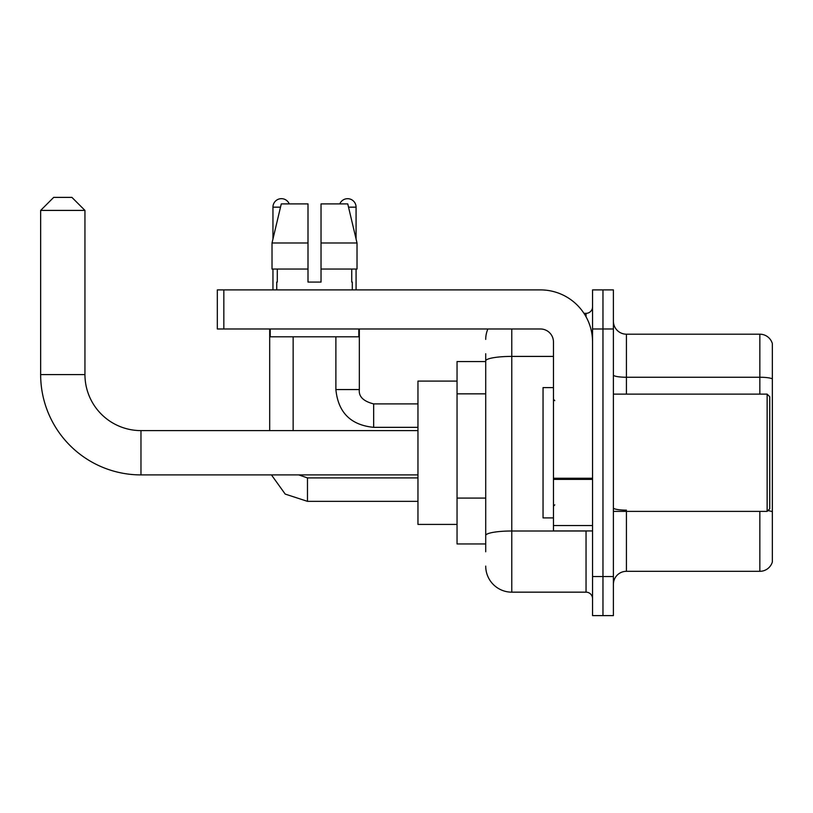 <?xml version="1.0" encoding="UTF-8"?>
<svg xmlns="http://www.w3.org/2000/svg" width="813" height="813" viewBox="0 0 813 813"><rect width="100%" height="100%" fill="white"/><g stroke="black" fill="none" stroke-linecap="round" stroke-linejoin="round"><path stroke-width="1.22" d="M485.717 551.773L485.717 360.931L485.717 361.551L457.048 361.551L457.048 543.958L485.717 543.958M592.555 576.529L592.555 615.614L602.972 615.614L602.972 576.529L602.972 615.614L613.398 615.614L613.398 576.529L602.972 576.529L602.972 328.98L602.972 576.529L592.555 576.529L592.555 328.98L602.972 328.98L602.972 289.895L602.972 328.98L613.398 328.98L613.398 576.529M613.398 328.98L613.398 289.895L592.555 289.895L592.555 328.98M511.773 328.98L511.773 592.159L586.041 592.159L586.041 530.93M583.958 313.34L586.041 313.34A6.514 6.514 0 0 0 592.555 306.826M485.717 540.045L485.717 535.523A26.057 4.522 180 0 1 511.773 531.001L586.041 531.001A6.514 1.128 0 0 0 588.297 530.93M553.47 356.409L511.773 356.409A26.057 4.522 180 0 0 485.717 360.931L485.717 353.736M592.555 598.673A6.514 6.514 0 0 0 586.041 592.159M485.717 339.397A26.057 26.057 0 0 1 487.891 328.98M511.773 592.159A26.057 26.057 0 0 1 485.717 566.102M613.398 584.344A13.028 13.028 0 0 1 626.427 571.315L759.84 571.315L759.84 511.387M772.35 343.574A13.028 13.028 0 0 0 759.84 334.194A13.028 13.028 0 0 1 772.35 343.574L772.35 561.935A13.028 13.028 0 0 1 759.84 571.315M772.35 378.888A13.028 2.266 180 0 0 759.84 377.252L759.84 334.194L626.427 334.194A13.028 13.028 0 0 1 613.398 321.165A13.028 13.028 0 0 0 626.427 334.194L626.427 394.122M772.35 379.061L772.35 511.784A13.028 2.266 180 0 0 767.889 510.635M321.033 282.07L308.005 282.07L321.033 282.07L308.005 282.07L321.033 282.07L321.033 203.9L347.761 203.9L357.019 242.985L357.019 269.042L321.033 269.042M339.793 203.9A8.465 8.465 0 0 1 356.074 207.163L356.074 239.022L357.019 242.985L321.033 242.985M308.005 242.985L308.005 269.042L308.005 242.985L308.005 269.042L272.02 269.042L272.02 242.985L281.278 203.9L308.005 203.9L308.005 242.985L272.02 242.985L272.955 239.022L272.955 207.163L280.495 207.163M417.963 474.904L140.974 474.904A100.324 100.324 0 0 1 40.65 374.58L40.65 210.415L53.678 197.386L71.92 197.386L84.948 210.415L40.65 210.415M140.974 474.904L140.974 430.605A56.026 56.026 0 0 1 84.948 374.58L84.948 210.415M457.048 381.094L417.963 381.094L417.963 524.415L457.048 524.415M272.955 207.163A8.465 8.465 0 0 1 289.245 203.9M293.147 430.605L293.147 336.795M269.692 430.605L269.692 328.98M272.955 269.042L272.955 289.895M356.074 269.042L356.074 289.895M592.555 530.93L553.47 530.93L553.47 478.237L592.555 478.237M592.555 342.009A52.113 52.113 0 0 0 540.432 289.895L223.839 289.895L223.839 328.98L540.432 328.98A13.028 13.028 0 0 1 553.47 342.009L553.47 478.237M223.839 328.98L217.325 328.98L217.325 289.895L223.839 289.895M276.735 282.07L277.294 282.07L276.735 282.07L276.735 289.895M352.303 282.07L351.734 282.07L352.303 282.07L352.303 289.895M351.734 269.042L351.734 282.07M308.005 269.042L308.005 282.07M277.294 282.07L277.294 269.042M270.221 328.98L270.221 336.795L358.818 336.795L358.818 328.98M357.019 242.985L347.761 203.9M281.278 203.9L272.02 242.985M767.137 394.122L769.748 396.724L769.748 508.775L767.137 511.387L767.137 394.122L613.398 394.122M553.47 387.608L543.043 387.608L543.043 517.901L553.47 517.901M485.717 393.848L457.048 393.848M485.717 498.084L457.048 498.084M586.041 316.775L586.041 313.34M626.427 511.387L626.427 571.315M759.84 394.122L759.84 377.252L626.427 377.252A13.028 2.266 0 0 1 613.398 374.996M626.427 510.147A13.028 2.266 -0 0 1 613.398 507.891M40.65 374.58L84.948 374.58M307.477 477.922L307.477 501.347L285.211 494.091L271.44 474.904L285.211 494.091L307.477 501.347L285.211 494.091L271.44 474.904L285.211 494.091L307.477 501.347L285.211 494.091L271.44 474.904L285.211 494.091L307.477 501.347L417.963 501.347M359.336 328.98L359.336 389.559C358.543 396.51 363.32 401.287 373.665 403.898C363.32 401.287 358.543 396.51 359.336 389.559C358.543 396.51 363.32 401.287 373.665 403.898C363.32 401.287 358.543 396.51 359.336 389.559C358.543 396.51 363.32 401.287 373.665 403.898L373.665 427.343C350.749 425.077 338.147 412.486 335.881 389.559L359.316 389.559M348.533 207.163L356.074 207.163M592.555 479.375L553.47 479.375M553.47 525.544L592.555 525.544M417.963 430.605L140.974 430.605M298.706 474.904L307.477 477.902L298.706 474.904M417.963 477.902L307.477 477.902M335.881 336.795L335.881 389.559C338.147 412.486 350.749 425.077 373.665 427.343C350.749 425.077 338.147 412.486 335.881 389.559C338.147 412.486 350.749 425.077 373.665 427.343C350.749 425.077 338.147 412.486 335.881 389.559C338.147 412.486 350.749 425.077 373.665 427.343L417.963 427.343M359.336 389.559C358.543 396.51 363.32 401.287 373.665 403.898L417.963 403.898M613.398 511.387L767.137 511.387M554.771 400.636L553.47 399.335M554.771 504.863L553.47 506.174"/></g></svg>
